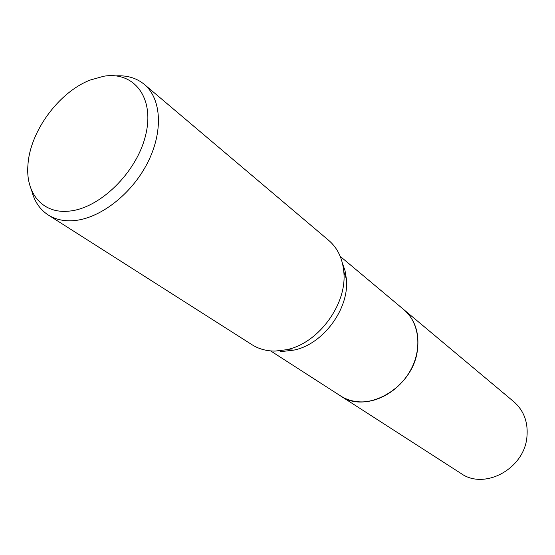 <?xml version="1.0" encoding="UTF-8"?>
<svg xmlns="http://www.w3.org/2000/svg" width="555" height="555" viewBox="0 0 555 555"><rect width="100%" height="100%" fill="white"/><g stroke="black" fill="none" stroke-linecap="round" stroke-linejoin="round"><path stroke-width="0.83" d="M342.435 263.202L345.037 270.68L346.369 278.846C349.581 308.504 323.197 344.35 293.928 350.101L283.494 351.329L280.379 351.232M340.215 256.375L403.964 309.745C418.338 321.664 422.209 345.515 412.469 366.466C402.805 387.445 380.834 402.347 360.833 401.896C353.271 401.709 346.507 399.711 340.541 395.902L270.639 350.906M115.905 75.882C127.102 75.196 136.572 78.033 144.314 84.395L328.782 240.44C337.565 248.023 342.574 258.491 343.809 271.832C347.298 304.168 318.383 343.462 286.47 349.74L275.107 351.086C266.428 351.079 258.734 348.963 252.025 344.724L48.209 214.972C39.828 209.478 34.299 201.278 31.628 190.372M144.314 84.395C161.574 98.762 163.475 131.868 147.387 163.142C131.403 194.43 99.796 218.719 73.579 220.654C63.783 221.362 55.327 219.468 48.209 214.972M103.667 76.257C134.06 71.019 154.914 97.722 145.646 135.143C136.835 172.508 99.359 209.027 68.383 211.177C42.173 213.717 25.336 192.807 27.965 164.585C30.15 131.202 58.962 92.054 90.188 80.052L103.667 76.257M403.61 309.447L513.888 401.771C523.955 410.665 528.298 422.466 526.91 437.173C524.17 468.899 484.418 490.273 461.087 473.512L340.159 395.66M403.964 309.739C415.105 319.618 419.573 333.201 417.374 350.496C412.885 387.862 366.258 414.64 340.541 395.909M346.369 278.846L343.809 271.832M293.928 350.101L286.47 349.74"/></g></svg>
